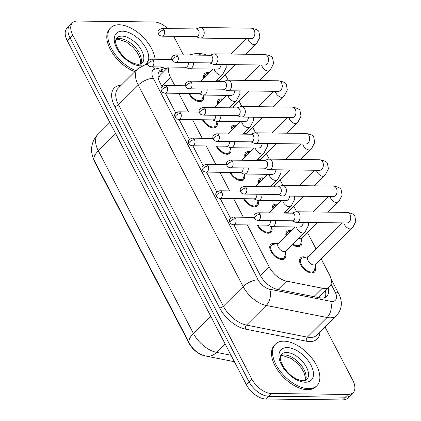 <?xml version="1.0" encoding="UTF-8"?>
<svg xmlns="http://www.w3.org/2000/svg" width="421" height="421" viewBox="0 0 421 421"><rect width="100%" height="100%" fill="white"/><g stroke="black" fill="none" stroke-linecap="round" stroke-linejoin="round"><path stroke-width="0.63" d="M203.232 95.467A9.978 5.52 -134.8 0 1 202.622 100.63A9.978 5.52 -134.8 0 1 199.796 101.624A9.978 5.52 -134.8 0 1 188.713 93.436M216.931 121.785A9.978 5.52 -134.8 0 1 216.326 126.947A9.978 5.52 -134.8 0 1 213.494 127.947A9.978 5.52 -134.8 0 1 202.412 119.753M230.634 148.103A9.978 5.52 -134.8 0 1 230.024 153.265A9.978 5.52 -134.8 0 1 227.198 154.265A9.978 5.52 -134.8 0 1 216.115 146.076M244.333 174.42A9.978 5.52 -134.8 0 1 243.727 179.583A9.978 5.52 -134.8 0 1 240.896 180.583A9.978 5.52 -134.8 0 1 229.813 172.394M258.036 200.738A9.978 5.52 -134.8 0 1 257.426 205.901A9.978 5.52 -134.8 0 1 254.6 206.9A9.978 5.52 -134.8 0 1 243.517 198.712M271.734 227.061A9.978 5.52 -134.8 0 1 271.129 232.218A9.978 5.52 -134.8 0 1 268.298 233.218A9.978 5.52 -134.8 0 1 257.215 225.03M285.433 253.379A9.978 5.52 -134.8 0 1 284.828 258.541A9.978 5.52 -134.8 0 1 282.002 259.536A9.978 5.52 -134.8 0 1 272.224 253.431A9.978 5.52 -134.8 0 1 270.761 244.385A9.978 5.52 -134.8 0 1 273.592 243.385A9.978 5.52 -134.8 0 1 275.929 243.812M203.811 77.938A9.978 5.52 -134.8 0 1 204.643 73.591A9.978 5.52 -134.8 0 1 207.474 72.596A9.978 5.52 -134.8 0 1 208.99 72.791M217.51 104.255A9.978 5.52 -134.8 0 1 218.346 99.914A9.978 5.52 -134.8 0 1 221.172 98.914A9.978 5.52 -134.8 0 1 222.693 99.109M231.213 130.573A9.978 5.52 -134.8 0 1 232.045 126.232A9.978 5.52 -134.8 0 1 234.871 125.232A9.978 5.52 -134.8 0 1 236.391 125.426M244.911 156.891A9.978 5.52 -134.8 0 1 245.743 152.549A9.978 5.52 -134.8 0 1 248.574 151.549A9.978 5.52 -134.8 0 1 250.095 151.744M258.615 183.209A9.978 5.52 -134.8 0 1 259.447 178.867A9.978 5.52 -134.8 0 1 262.272 177.867A9.978 5.52 -134.8 0 1 263.793 178.062M272.313 209.532A9.978 5.52 -134.8 0 1 273.145 205.185A9.978 5.52 -134.8 0 1 275.976 204.185A9.978 5.52 -134.8 0 1 277.497 204.38M301.52 240.496A9.978 5.52 -134.8 0 1 300.91 245.659A9.978 5.52 -134.8 0 1 298.084 246.659A9.978 5.52 -134.8 0 1 292.327 244.469M286.017 235.849A9.978 5.52 -134.8 0 1 286.848 231.503A9.978 5.52 -134.8 0 1 289.674 230.508A9.978 5.52 -134.8 0 1 291.195 230.703M315.218 266.814A9.978 5.52 -134.8 0 1 314.613 271.977A9.978 5.52 -134.8 0 1 311.782 272.976A9.978 5.52 -134.8 0 1 302.01 266.872A9.978 5.52 -134.8 0 1 300.547 257.826A9.978 5.52 -134.8 0 1 303.378 256.826A9.978 5.52 -134.8 0 1 305.714 257.247M247.322 224.909L269.219 266.972A17.608 9.741 45.2 0 0 286.533 281.128L322.328 288.222A17.608 9.741 45.2 0 0 324.544 288.464A17.608 9.741 45.2 0 0 329.532 286.701A17.608 9.741 45.2 0 0 329.238 274.36L321.16 258.852M93.688 159.317A15.845 8.767 45.2 0 0 95.099 162.822L188.908 343.02A15.845 8.767 45.2 0 0 204.49 355.761L205.659 355.992M318.392 297.531L329.532 286.701M168.453 67.039L159.969 75.47L158.975 77.285L158.749 79.79M169.079 67.044A17.608 9.741 45.2 0 0 170.605 77.538L174.82 85.637M178.82 93.315L188.524 111.954M192.518 119.638L202.222 138.277M206.222 145.955L215.926 164.595M219.92 172.273L229.624 190.913M233.623 198.591L243.327 217.231M316.055 249.037L307.462 232.534M296.652 211.774L293.763 206.216M282.954 185.45L280.06 179.893M269.251 159.133L266.361 153.576M255.552 132.815L252.658 127.258M241.854 106.497L238.96 100.94M228.15 80.179L225.256 74.622M325.054 327.028L352.803 380.331A17.608 9.741 -134.8 0 1 353.103 392.672A17.608 9.741 -134.8 0 1 348.109 394.435L271.392 393.503A17.608 9.741 -134.8 0 1 251.858 379.1L72.812 35.154L70.039 37.911A17.608 9.741 -134.8 0 1 69.739 25.57A17.608 9.741 -134.8 0 0 70.039 37.911L249.085 381.858L70.039 37.911L67.265 40.669A17.608 9.741 -134.8 0 1 66.965 28.328L72.517 22.813A17.608 9.741 -134.8 0 1 77.506 21.05L154.223 21.987A17.608 9.741 -134.8 0 1 167.769 28.607M271.392 393.503L268.619 396.256A17.608 9.741 -134.8 0 1 249.085 381.858A17.608 9.741 -134.8 0 0 268.619 396.256L345.336 397.192L268.619 396.256L265.846 399.013A17.608 9.741 -134.8 0 1 246.311 384.615L67.265 40.669M353.103 392.672L350.33 395.43A17.608 9.741 -134.8 0 1 345.336 397.192A17.608 9.741 -134.8 0 0 350.33 395.43L347.551 398.187A17.608 9.741 -134.8 0 1 342.562 399.95L265.846 399.013M233.908 224.746L260.21 275.276A17.608 9.741 45.2 0 0 277.528 289.432L319.581 297.768A17.608 9.741 45.2 0 0 321.797 298.01A17.608 9.741 45.2 0 0 326.785 296.247A17.608 9.741 45.2 0 0 328.138 288.09M325.365 290.848A17.608 9.741 -134.8 0 1 325.149 297.373M173.715 36.311A17.608 9.741 -134.8 0 1 173.757 36.385L183.419 54.951M72.812 35.154A17.608 9.741 -134.8 0 1 72.517 22.813M167.479 68.007L162.795 69.033A17.608 9.741 45.2 0 0 159.796 70.607A17.608 9.741 45.2 0 0 160.091 82.948L162.048 86.705M165.406 93.152L175.746 113.028M179.104 119.469L189.45 139.346M192.807 145.792L203.148 165.663M206.506 172.11L216.852 191.981M220.204 198.428L230.55 218.299M158.659 72.238A17.608 9.741 -134.8 0 1 160.022 71.791L164.7 70.765M308.372 256.668L302.878 257.868A8.804 4.873 45.2 0 0 301.373 258.657A8.804 4.873 45.2 0 0 302.662 266.64A8.804 4.873 45.2 0 0 311.293 272.029A8.804 4.873 45.2 0 0 313.787 271.145A8.804 4.873 45.2 0 0 314.582 269.65L315.818 264.162M342.362 222.893L308.019 257.02A5.284 2.921 45.2 0 0 308.793 261.809A5.284 2.921 45.2 0 0 313.966 265.041A5.284 2.921 45.2 0 0 315.466 264.514L351.803 228.403A5.284 2.921 45.2 0 1 350.304 228.935A5.284 2.921 45.2 0 1 344.594 224.882A5.284 2.921 45.2 0 1 343.862 222.914M291.848 220.809L295.232 222.13A5.284 3.831 -89.3 0 0 296.242 222.33A5.284 3.831 -89.3 0 0 298.531 221.325A5.284 3.831 -89.3 0 0 299.426 213.947A5.284 3.831 -89.3 0 0 296.368 211.768A5.284 3.831 -89.3 0 0 295.358 211.942L291.942 213.184M260.041 214.342A3.815 2.768 -89.3 0 1 260.236 218.331A3.815 2.768 -89.3 0 1 257.736 220.394L292.221 220.815A3.815 2.768 -89.3 0 0 293.874 220.088A3.815 2.768 -89.3 0 0 294.521 214.763A3.815 2.768 -89.3 0 0 292.316 213.184L257.831 212.768C252.626 214.531 253.942 216.426 254.4 218.341A3.815 1.558 152.5 0 1 255.163 216.547A3.815 1.558 -27.5 0 1 260.041 214.342A3.815 2.768 -89.3 0 0 257.831 212.768M278.586 243.227L273.092 244.433A8.804 4.873 45.2 0 0 271.592 245.217A8.804 4.873 45.2 0 0 272.876 253.2A8.804 4.873 45.2 0 0 281.507 258.589A8.804 4.873 45.2 0 0 284.001 257.705A8.804 4.873 45.2 0 0 284.796 256.21L286.033 250.721M294.963 226.956L278.234 243.58A5.284 2.921 45.2 0 0 279.007 248.369A5.284 2.921 45.2 0 0 284.18 251.605A5.284 2.921 45.2 0 0 285.68 251.074L304.404 232.466A5.284 2.921 45.2 0 1 302.904 232.997A5.284 2.921 45.2 0 1 297.194 228.945A5.284 2.921 45.2 0 1 296.463 226.977M267.382 225.156L270.766 226.477A5.284 3.831 -89.3 0 0 271.777 226.677A5.284 3.831 -89.3 0 0 274.066 225.672A5.284 3.831 -89.3 0 0 275.634 220.615M233.271 224.74L231.203 224.098L229.934 222.688A3.815 1.558 152.5 0 1 230.697 220.893A3.815 1.558 -27.5 0 1 235.576 218.683A3.815 2.768 -89.3 0 1 235.771 222.672A3.815 2.768 -89.3 0 1 233.271 224.74L267.756 225.161A3.815 2.768 -89.3 0 0 269.408 224.435A3.815 2.768 -89.3 0 0 270.514 220.551M292.816 243.985A8.804 4.873 45.2 0 0 297.589 245.706A8.804 4.873 45.2 0 0 300.084 244.827A8.804 4.873 45.2 0 0 300.878 243.333L302.12 237.844M298.526 238.307A5.284 2.921 45.2 0 0 300.268 238.723A5.284 2.921 45.2 0 0 301.762 238.197L317.466 222.588M278.149 194.491L281.533 195.812A5.284 3.831 -89.3 0 0 282.538 196.012A5.284 3.831 -89.3 0 0 284.833 195.007A5.284 3.831 -89.3 0 0 285.727 187.629A5.284 3.831 -89.3 0 0 282.67 185.45A5.284 3.831 -89.3 0 0 281.654 185.624L278.244 186.861M246.338 188.024A3.815 2.768 -89.3 0 1 246.532 192.008A3.815 2.768 -89.3 0 1 244.038 194.076L278.523 194.497A3.815 2.768 -89.3 0 0 280.175 193.771A3.815 2.768 -89.3 0 0 280.823 188.445A3.815 2.768 -89.3 0 0 278.613 186.866L244.133 186.445C238.923 188.213 240.244 190.108 240.701 192.023A3.815 1.558 152.5 0 1 241.459 190.229A3.815 1.558 -27.5 0 1 246.338 188.024A3.815 2.768 -89.3 0 0 244.133 186.445M290.669 231.224L289.174 231.55A8.804 4.873 45.2 0 0 287.675 232.339A8.804 4.873 45.2 0 0 286.785 235.081M284.828 211.989A5.284 2.921 45.2 0 0 286.564 212.405A5.284 2.921 45.2 0 0 288.064 211.874L303.767 196.27M264.451 168.174L267.83 169.495A5.284 3.831 -89.3 0 0 268.84 169.695A5.284 3.831 -89.3 0 0 271.129 168.689A5.284 3.831 -89.3 0 0 272.024 161.311A5.284 3.831 -89.3 0 0 268.966 159.133A5.284 3.831 -89.3 0 0 267.956 159.306L264.541 160.543M232.639 161.701A3.815 2.768 -89.3 0 1 232.834 165.69A3.815 2.768 -89.3 0 1 230.34 167.758L264.82 168.179A3.815 2.768 -89.3 0 0 266.472 167.453A3.815 2.768 -89.3 0 0 267.119 162.122A3.815 2.768 -89.3 0 0 264.914 160.548L230.429 160.127C225.224 161.896 226.545 163.79 226.998 165.706A3.815 1.558 152.5 0 1 227.761 163.911A3.815 1.558 -27.5 0 1 232.639 161.701A3.815 2.768 -89.3 0 0 230.429 160.127M276.965 204.906L275.476 205.232A8.804 4.873 45.2 0 0 273.976 206.022A8.804 4.873 45.2 0 0 273.087 208.763M271.129 185.672A5.284 2.921 45.2 0 0 272.866 186.087A5.284 2.921 45.2 0 0 274.36 185.556L290.064 169.952M250.748 141.856L254.131 143.177A5.284 3.831 -89.3 0 0 255.142 143.377A5.284 3.831 -89.3 0 0 257.431 142.372A5.284 3.831 -89.3 0 0 258.326 134.994A5.284 3.831 -89.3 0 0 255.268 132.81A5.284 3.831 -89.3 0 0 254.258 132.989L250.842 134.225M218.936 135.383A3.815 2.768 -89.3 0 1 219.136 139.372A3.815 2.768 -89.3 0 1 216.636 141.44L251.121 141.861A3.815 2.768 -89.3 0 0 252.774 141.135A3.815 2.768 -89.3 0 0 253.421 135.804A3.815 2.768 -89.3 0 0 251.211 134.231L216.731 133.81C211.526 135.578 212.842 137.472 213.3 139.388A3.815 1.558 152.5 0 1 214.057 137.593A3.815 1.558 -27.5 0 1 218.936 135.383A3.815 2.768 -89.3 0 0 216.731 133.81M263.267 178.588L261.773 178.914A8.804 4.873 45.2 0 0 260.273 179.699A8.804 4.873 45.2 0 0 259.383 182.446M257.426 159.349A5.284 2.921 45.2 0 0 259.162 159.77A5.284 2.921 45.2 0 0 260.662 159.238L276.365 143.635M237.049 115.538L240.428 116.859A5.284 3.831 -89.3 0 0 241.438 117.059A5.284 3.831 -89.3 0 0 243.727 116.049A5.284 3.831 -89.3 0 0 244.622 108.676A5.284 3.831 -89.3 0 0 241.57 106.492A5.284 3.831 -89.3 0 0 240.554 106.666L237.139 107.908M205.238 109.065A3.815 2.768 -89.3 0 1 205.432 113.054A3.815 2.768 -89.3 0 1 202.938 115.122L237.418 115.538A3.815 2.768 -89.3 0 0 239.07 114.812A3.815 2.768 -89.3 0 0 239.717 109.486A3.815 2.768 -89.3 0 0 237.512 107.913L203.027 107.492C197.823 109.26 199.144 111.155 199.596 113.065A3.815 1.558 152.5 0 1 200.359 111.276A3.815 1.558 -27.5 0 1 205.238 109.065A3.815 2.768 -89.3 0 0 203.027 107.492M249.564 152.27L248.074 152.597A8.804 4.873 45.2 0 0 246.574 153.381A8.804 4.873 45.2 0 0 245.685 156.128M258.026 225.04A8.804 4.873 45.2 0 0 267.803 232.271A8.804 4.873 45.2 0 0 270.298 231.387A8.804 4.873 45.2 0 0 271.098 229.892L271.819 226.677M253.684 198.838L257.068 200.159A5.284 3.831 -89.3 0 0 258.073 200.359A5.284 3.831 -89.3 0 0 260.367 199.349A5.284 3.831 -89.3 0 0 261.936 194.297M219.573 198.423L217.499 197.781L216.236 196.365A3.815 1.558 152.5 0 1 216.994 194.576A3.815 1.558 -27.5 0 1 221.872 192.365A3.815 2.768 -89.3 0 1 222.067 196.354A3.815 2.768 -89.3 0 1 219.573 198.423L254.058 198.838A3.815 2.768 -89.3 0 0 255.71 198.112A3.815 2.768 -89.3 0 0 256.815 194.234M244.322 198.723A8.804 4.873 45.2 0 0 254.105 205.953A8.804 4.873 45.2 0 0 256.6 205.069A8.804 4.873 45.2 0 0 257.394 203.575L258.12 200.359M239.986 172.515L243.364 173.841A5.284 3.831 -89.3 0 0 244.375 174.036A5.284 3.831 -89.3 0 0 246.664 173.031A5.284 3.831 -89.3 0 0 248.232 167.974M205.874 172.1L203.801 171.458L202.533 170.047A3.815 1.558 152.5 0 1 203.296 168.253A3.815 1.558 -27.5 0 1 208.174 166.048A3.815 2.768 -89.3 0 1 208.369 170.037A3.815 2.768 -89.3 0 1 205.874 172.1L240.354 172.521A3.815 2.768 -89.3 0 0 242.007 171.794A3.815 2.768 -89.3 0 0 243.112 167.911M230.624 172.405A8.804 4.873 45.2 0 0 240.402 179.63A8.804 4.873 45.2 0 0 242.901 178.751A8.804 4.873 45.2 0 0 243.696 177.257L244.422 174.036M226.282 146.198L229.666 147.518A5.284 3.831 -89.3 0 0 230.676 147.718A5.284 3.831 -89.3 0 0 232.966 146.713A5.284 3.831 -89.3 0 0 234.534 141.656M192.171 145.782L190.103 145.14L188.834 143.729A3.815 1.558 152.5 0 1 189.592 141.935A3.815 1.558 -27.5 0 1 194.47 139.73A3.815 2.768 -89.3 0 1 194.67 143.719A3.815 2.768 -89.3 0 1 192.171 145.782L226.656 146.203A3.815 2.768 -89.3 0 0 228.308 145.477A3.815 2.768 -89.3 0 0 229.413 141.593M283.838 341.152A29.344 16.24 -134.8 0 1 312.592 359.118A29.344 16.24 -134.8 0 1 316.887 385.72A29.344 16.24 -134.8 0 1 308.567 388.662A29.344 16.24 -134.8 0 1 279.812 370.696A29.344 16.24 -134.8 0 1 275.518 344.094A29.344 16.24 -134.8 0 1 283.838 341.152M316.887 385.72L315.845 386.757A29.344 16.24 -134.8 0 1 307.525 389.693A29.344 16.24 -134.8 0 1 278.77 371.732A29.344 16.24 -134.8 0 1 274.476 345.125L275.518 344.094M135.894 70.633A29.344 16.24 -134.8 0 1 112.296 50.052A29.344 16.24 -134.8 0 1 110.812 27.697A29.344 16.24 -134.8 0 1 119.132 24.76A29.344 16.24 -134.8 0 1 155.075 59.245M134.857 71.665A29.344 16.24 -134.8 0 1 111.255 51.088A29.344 16.24 -134.8 0 1 109.77 28.733L110.812 27.697M243.727 133.031A5.284 2.921 45.2 0 0 245.464 133.446A5.284 2.921 45.2 0 0 246.964 132.92L262.667 117.317M223.346 89.215L226.73 90.541A5.284 3.831 -89.3 0 0 227.74 90.736A5.284 3.831 -89.3 0 0 230.029 89.731A5.284 3.831 -89.3 0 0 230.924 82.358A5.284 3.831 -89.3 0 0 227.866 80.174A5.284 3.831 -89.3 0 0 226.856 80.348L223.44 81.59M191.534 82.748A3.815 2.768 -89.3 0 1 191.734 86.737A3.815 2.768 -89.3 0 1 189.234 88.799L223.719 89.22A3.815 2.768 -89.3 0 0 225.372 88.494A3.815 2.768 -89.3 0 0 226.019 83.169A3.815 2.768 -89.3 0 0 223.809 81.595L189.329 81.174C184.124 82.942 185.44 84.837 185.898 86.747A3.815 1.558 152.5 0 1 186.656 84.953A3.815 1.558 -27.5 0 1 191.534 82.748A3.815 2.768 -89.3 0 0 189.329 81.174M235.865 125.953L234.371 126.279A8.804 4.873 45.2 0 0 232.871 127.063A8.804 4.873 45.2 0 0 231.982 129.81M230.024 106.713A5.284 2.921 45.2 0 0 231.766 107.129A5.284 2.921 45.2 0 0 233.26 106.602L248.964 90.999M209.647 62.897L213.031 64.218A5.284 3.831 -89.3 0 0 214.036 64.418A5.284 3.831 -89.3 0 0 216.326 63.413A5.284 3.831 -89.3 0 0 217.22 56.035A5.284 3.831 -89.3 0 0 214.168 53.856A5.284 3.831 -89.3 0 0 213.152 54.03L209.737 55.272M177.836 56.43A3.815 2.768 -89.3 0 1 178.03 60.419A3.815 2.768 -89.3 0 1 175.536 62.482L210.016 62.903A3.815 2.768 -89.3 0 0 211.674 62.176A3.815 2.768 -89.3 0 0 212.316 56.851A3.815 2.768 -89.3 0 0 210.111 55.272L175.625 54.856C170.421 56.619 171.742 58.514 172.2 60.429A3.815 1.558 152.5 0 1 172.957 58.635A3.815 1.558 -27.5 0 1 177.836 56.43A3.815 2.768 -89.3 0 0 175.625 54.856M222.162 99.63L220.672 99.956A8.804 4.873 45.2 0 0 219.173 100.745A8.804 4.873 45.2 0 0 218.283 103.487M216.326 80.395A5.284 2.921 45.2 0 0 218.062 80.811A5.284 2.921 45.2 0 0 219.562 80.285L235.265 64.676M195.944 36.58L199.328 37.901A5.284 3.831 -89.3 0 0 200.338 38.101A5.284 3.831 -89.3 0 0 202.627 37.095A5.284 3.831 -89.3 0 0 203.522 29.717A5.284 3.831 -89.3 0 0 200.464 27.539A5.284 3.831 -89.3 0 0 199.454 27.712L196.039 28.949M164.132 30.112A3.815 2.768 -89.3 0 1 164.332 34.096A3.815 2.768 -89.3 0 1 161.832 36.164L196.318 36.585A3.815 2.768 -89.3 0 0 197.97 35.859A3.815 2.768 -89.3 0 0 198.617 30.533A3.815 2.768 -89.3 0 0 196.412 28.954L161.927 28.533C156.723 30.301 158.038 32.196 158.496 34.112A3.815 1.558 152.5 0 1 159.254 32.317A3.815 1.558 -27.5 0 1 164.132 30.112A3.815 2.768 -89.3 0 0 161.927 28.533M208.463 73.312L206.969 73.638A8.804 4.873 45.2 0 0 205.469 74.428A8.804 4.873 45.2 0 0 204.58 77.169M216.92 146.087A8.804 4.873 45.2 0 0 226.703 153.312A8.804 4.873 45.2 0 0 229.198 152.434A8.804 4.873 45.2 0 0 229.992 150.939L230.719 147.718M212.584 119.88L215.968 121.201A5.284 3.831 -89.3 0 0 216.973 121.401A5.284 3.831 -89.3 0 0 219.262 120.395A5.284 3.831 -89.3 0 0 220.836 115.338M178.472 119.464L176.399 118.822L175.136 117.412A3.815 1.558 152.5 0 1 175.894 115.617A3.815 1.558 -27.5 0 1 180.772 113.412A3.815 2.768 -89.3 0 1 180.967 117.396A3.815 2.768 -89.3 0 1 178.472 119.464L212.952 119.885A3.815 2.768 -89.3 0 0 214.61 119.159A3.815 2.768 -89.3 0 0 215.71 115.275M203.222 119.764A8.804 4.873 45.2 0 0 213 126.995A8.804 4.873 45.2 0 0 215.499 126.116A8.804 4.873 45.2 0 0 216.294 124.616L217.02 121.401M198.88 93.562L202.264 94.883A5.284 3.831 -89.3 0 0 203.275 95.083A5.284 3.831 -89.3 0 0 205.564 94.078A5.284 3.831 -89.3 0 0 207.132 89.02M164.769 93.146L162.701 92.504L161.432 91.094A3.815 1.558 152.5 0 1 162.19 89.299A3.815 1.558 -27.5 0 1 167.069 87.089A3.815 2.768 -89.3 0 1 167.269 91.078A3.815 2.768 -89.3 0 1 164.769 93.146L199.254 93.567A3.815 2.768 -89.3 0 0 200.906 92.841A3.815 2.768 -89.3 0 0 202.012 88.957M189.518 93.446A8.804 4.873 45.2 0 0 199.301 100.677A8.804 4.873 45.2 0 0 201.796 99.793A8.804 4.873 45.2 0 0 202.59 98.298L203.317 95.083M185.182 67.244L188.566 68.565A5.284 3.831 -89.3 0 0 189.571 68.765A5.284 3.831 -89.3 0 0 191.86 67.76A5.284 3.831 -89.3 0 0 193.434 62.703M151.071 66.828L148.997 66.186L147.734 64.776A3.815 1.558 152.5 0 1 148.492 62.982A3.815 1.558 -27.5 0 1 153.37 60.771A3.815 2.768 -89.3 0 1 153.565 64.76A3.815 2.768 -89.3 0 1 151.071 66.828L185.55 67.249A3.815 2.768 -89.3 0 0 187.208 66.523A3.815 2.768 -89.3 0 0 188.313 62.64M313.861 296.637L322.328 288.222M319.892 296.284A17.608 11.33 101.2 0 1 320.192 297.873M158.038 76.427A17.608 13.83 77.7 0 1 158.975 77.285M278.07 289.537L286.533 281.128M260.436 275.697L269.219 266.972M161.822 86.268L170.605 77.538M94.257 160.48A20.54 8.399 -27.5 0 1 98.346 150.823L193.434 333.485A20.54 8.399 152.5 0 0 189.345 343.141L94.257 160.48C91.778 154.886 90.973 150.197 91.841 146.413C92.583 141.761 94.62 137.751 97.951 134.367A23.476 12.993 45.2 0 0 98.346 150.823L115.654 133.625M210.742 316.287L193.434 333.485A23.476 12.993 45.2 0 0 216.52 352.361A20.54 13.219 101.2 0 1 206.458 356.166C198.928 354.524 193.228 350.183 189.345 343.141M225.088 343.846L216.52 352.361L231.018 355.235M342.562 399.95L348.109 394.435M246.311 384.615L251.858 379.1M164.522 66.992L155.081 69.06A11.735 6.494 45.2 0 0 153.276 78.332L258.141 279.781A11.735 6.494 45.2 0 0 269.687 289.216L330.532 301.278A11.735 6.494 45.2 0 0 332.011 301.441A11.735 6.494 45.2 0 0 335.137 292.037L331.017 284.128M336.674 315.482A23.476 12.993 -134.8 0 1 330.022 317.834A23.476 12.993 -134.8 0 1 327.064 317.513L307.298 337.153A23.476 12.993 45.2 0 0 310.256 337.474A23.476 12.993 45.2 0 0 316.908 335.121L336.674 315.482C342.157 308.956 342.805 301.631 338.616 293.511A11.735 4.799 152.5 0 0 335.137 292.037M206.937 55.235L203.259 53.983L198.596 53.362L194.618 53.762A11.735 9.22 77.7 0 1 200.975 55.162M319.923 332.127A26.407 14.614 -134.8 0 1 309.756 341.573A26.407 14.614 -134.8 0 1 306.435 341.21L245.59 329.148A26.407 14.614 -134.8 0 1 219.615 307.909L114.749 106.466A26.407 14.614 -134.8 0 1 118.801 85.595L121.416 85.021M330.532 301.278A11.735 7.557 101.2 0 1 327.064 317.513L266.219 305.451L246.453 325.091L307.298 337.153A2.936 1.889 -78.8 0 0 306.435 341.21M269.687 289.216A11.735 7.557 101.2 0 1 266.219 305.451A23.476 12.993 -134.8 0 1 243.133 286.575L223.367 306.214A23.476 12.993 45.2 0 0 246.453 325.091A2.936 1.889 -78.8 0 0 245.59 329.148M258.141 279.781A11.735 4.799 152.5 0 0 243.133 286.575L138.267 85.126L118.501 104.766L223.367 306.214A2.936 1.2 -27.5 0 1 219.615 307.909M153.276 78.332A11.735 4.799 152.5 0 0 138.267 85.126A23.476 12.993 -134.8 0 1 137.867 68.67L118.106 88.31A23.476 12.993 45.2 0 0 118.501 104.766A2.936 1.2 -27.5 0 1 114.749 106.466M118.801 85.595A2.936 2.305 -102.3 0 0 119.869 86.558M147.303 62.855A21.408 11.846 -134.8 0 1 145.634 64.481A11.735 9.22 77.7 0 1 147.534 64.324M153.202 66.855A11.735 9.22 77.7 0 1 155.081 69.06M160.022 71.791L162.795 69.033M347.136 222.941L346.878 222.951A5.284 3.831 -89.3 0 0 350.33 220.088A5.284 3.831 -89.3 0 0 350.062 214.568A5.284 3.831 -89.3 0 0 349.914 214.305A5.284 3.831 -89.3 0 0 347.004 212.384L296.368 211.768M299.736 227.003L299.473 227.014A5.284 3.831 -89.3 0 0 303.336 222.42M235.576 218.683A3.815 2.768 -89.3 0 0 233.366 217.11L254.052 217.362M330.159 196.591A5.284 2.921 45.2 0 0 330.89 198.565A5.284 2.921 45.2 0 0 336.605 202.612A5.284 2.921 45.2 0 0 338.105 202.085L327.97 212.152M333.437 196.623L333.174 196.628A5.284 3.831 -89.3 0 0 336.632 193.771A5.284 3.831 -89.3 0 0 336.358 188.25A5.284 3.831 -89.3 0 0 336.216 187.987A5.284 3.831 -89.3 0 0 333.306 186.066L282.67 185.45M316.46 170.273A5.284 2.921 45.2 0 0 317.192 172.242A5.284 2.921 45.2 0 0 322.907 176.294A5.284 2.921 45.2 0 0 324.402 175.768L314.271 185.835M319.734 170.305L319.476 170.31A5.284 3.831 -89.3 0 0 322.933 167.453A5.284 3.831 -89.3 0 0 322.66 161.927A5.284 3.831 -89.3 0 0 322.512 161.664A5.284 3.831 -89.3 0 0 319.602 159.748L268.966 159.133M302.757 143.956A5.284 2.921 45.2 0 0 303.494 145.924A5.284 2.921 45.2 0 0 309.203 149.976A5.284 2.921 45.2 0 0 310.703 149.45L300.568 159.517M306.035 143.982L305.772 143.993A5.284 3.831 -89.3 0 0 309.23 141.13A5.284 3.831 -89.3 0 0 308.956 135.609A5.284 3.831 -89.3 0 0 308.814 135.346A5.284 3.831 -89.3 0 0 305.904 133.431L255.268 132.81M289.059 117.638A5.284 2.921 45.2 0 0 289.79 119.606A5.284 2.921 45.2 0 0 295.505 123.658A5.284 2.921 45.2 0 0 297 123.127L286.869 133.199M292.332 117.664L292.074 117.675A5.284 3.831 -89.3 0 0 295.531 114.812A5.284 3.831 -89.3 0 0 295.258 109.292A5.284 3.831 -89.3 0 0 295.11 109.028A5.284 3.831 -89.3 0 0 292.2 107.113L241.57 106.492M282.759 200.659A5.284 2.921 45.2 0 0 283.491 202.627A5.284 2.921 45.2 0 0 289.206 206.679A5.284 2.921 45.2 0 0 290.7 206.148L283.728 213.084M286.038 200.685L285.775 200.696A5.284 3.831 -89.3 0 0 289.637 196.102M221.872 192.365A3.815 2.768 -89.3 0 0 219.667 190.792L240.349 191.045M269.061 174.341A5.284 2.921 45.2 0 0 269.793 176.31A5.284 2.921 45.2 0 0 275.508 180.362A5.284 2.921 45.2 0 0 277.002 179.83L270.024 186.761M272.334 174.368L272.077 174.378A5.284 3.831 -89.3 0 0 275.934 169.779M208.174 166.048A3.815 2.768 -89.3 0 0 205.964 164.474L226.651 164.727M255.358 148.018A5.284 2.921 45.2 0 0 256.094 149.992A5.284 2.921 45.2 0 0 261.804 154.039A5.284 2.921 45.2 0 0 263.304 153.512L256.326 160.443M258.636 148.05L258.373 148.055A5.284 3.831 -89.3 0 0 262.236 143.461M194.47 139.73A3.815 2.768 -89.3 0 0 192.265 138.156L212.947 138.404M286.585 352.493A17.887 9.899 -134.8 0 1 304.115 363.444A17.887 9.899 -134.8 0 1 306.73 379.663L303.183 380.784C294.232 379.805 287.632 373.311 283.217 366.433C279.818 360.213 280.354 357.529 280.412 356.919L281.512 354.287A17.887 9.899 -134.8 0 1 286.585 352.493M287.18 347.578A21.408 11.846 -134.8 0 1 310.93 365.086A21.408 11.846 -134.8 0 1 305.225 382.236A21.408 11.846 -134.8 0 1 281.47 364.728A21.408 11.846 -134.8 0 1 287.18 347.578M280.712 355.571A17.887 9.899 -134.8 0 1 284.154 354.908A17.887 9.899 -134.8 0 1 300.605 364.486A17.887 9.899 -134.8 0 1 305.435 380.452M121.879 36.101A17.887 9.899 -134.8 0 1 139.409 47.052A17.887 9.899 -134.8 0 1 142.024 63.271L138.483 64.392C129.526 63.413 122.927 56.919 118.511 50.036C115.112 43.821 115.649 41.137 115.707 40.521L116.806 37.89A17.887 9.899 -134.8 0 1 121.879 36.101M141.924 65.776A21.408 11.846 -134.8 0 1 140.519 65.844A21.408 11.846 -134.8 0 1 116.764 48.331A21.408 11.846 -134.8 0 1 122.474 31.18A21.408 11.846 -134.8 0 1 141.293 41.637A21.408 11.846 -134.8 0 1 148.476 60.261M116.007 39.179A17.887 9.899 -134.8 0 1 119.453 38.511A17.887 9.899 -134.8 0 1 135.904 48.094A17.887 9.899 -134.8 0 1 140.735 64.06M275.355 91.32A5.284 2.921 45.2 0 0 276.092 93.288A5.284 2.921 45.2 0 0 281.802 97.34A5.284 2.921 45.2 0 0 283.301 96.809L273.166 106.881M278.634 91.346L278.37 91.357A5.284 3.831 -89.3 0 0 281.828 88.494A5.284 3.831 -89.3 0 0 281.56 82.974A5.284 3.831 -89.3 0 0 281.412 82.711A5.284 3.831 -89.3 0 0 278.502 80.79L227.866 80.174M261.657 65.002A5.284 2.921 45.2 0 0 262.388 66.971A5.284 2.921 45.2 0 0 268.103 71.023A5.284 2.921 45.2 0 0 269.598 70.491L259.468 80.558M264.93 65.029L264.672 65.039A5.284 3.831 -89.3 0 0 268.13 62.176A5.284 3.831 -89.3 0 0 267.856 56.656A5.284 3.831 -89.3 0 0 267.709 56.393A5.284 3.831 -89.3 0 0 264.798 54.472L214.168 53.856M247.958 38.679A5.284 2.921 45.2 0 0 248.69 40.653A5.284 2.921 45.2 0 0 254.4 44.7A5.284 2.921 45.2 0 0 255.9 44.173L245.764 54.241M251.232 38.711L250.969 38.716A5.284 3.831 -89.3 0 0 254.426 35.859A5.284 3.831 -89.3 0 0 254.158 30.333A5.284 3.831 -89.3 0 0 254.01 30.075A5.284 3.831 -89.3 0 0 251.1 28.154L200.464 27.539M241.659 121.701A5.284 2.921 45.2 0 0 242.391 123.669A5.284 2.921 45.2 0 0 248.106 127.721A5.284 2.921 45.2 0 0 249.6 127.195L242.628 134.125M244.933 121.732L244.675 121.737A5.284 3.831 -89.3 0 0 248.532 117.143M180.772 113.412A3.815 2.768 -89.3 0 0 178.562 111.833L199.249 112.086M227.956 95.383A5.284 2.921 45.2 0 0 228.692 97.351A5.284 2.921 45.2 0 0 234.402 101.403A5.284 2.921 45.2 0 0 235.902 100.877L228.924 107.808M231.234 95.409L230.971 95.42A5.284 3.831 -89.3 0 0 234.834 90.825M167.069 87.089A3.815 2.768 -89.3 0 0 164.864 85.516L185.55 85.768M214.257 69.065A5.284 2.921 45.2 0 0 214.989 71.033A5.284 2.921 45.2 0 0 220.704 75.085A5.284 2.921 45.2 0 0 222.199 74.554L215.226 81.49M217.531 69.091L217.273 69.102A5.284 3.831 -89.3 0 0 221.13 64.508M153.37 60.771A3.815 2.768 -89.3 0 0 151.16 59.198L171.847 59.45M234.386 361.702L206.458 356.166M97.951 134.367L109.876 122.522M147.455 64.081L145.634 64.481L137.867 68.67M194.618 53.762L188.882 55.014M171.768 58.761L168.795 59.414M338.616 293.511L330.938 278.76M257.736 220.394L255.668 219.751L254.4 218.341M313.787 271.145L311.94 272.976M351.803 228.403L352.772 227.372L355.824 221.457L354.856 216.268C354.703 214.599 352.088 213.305 347.004 212.384M301.373 258.657L299.531 260.488M346.878 222.951L296.242 222.33M284.001 257.705L282.159 259.536M308.335 222.477L308.425 225.519L305.372 231.439L304.404 232.466M271.592 245.217L269.745 247.048M299.473 227.014L271.777 226.677M233.366 217.11C228.161 218.878 229.482 220.772 229.934 222.688M244.038 194.076L241.964 193.434L240.701 192.023M300.084 244.827L298.242 246.659M338.105 202.085L339.073 201.054L342.126 195.139L341.157 189.945C341.005 188.282 338.389 186.987 333.306 186.066M287.675 232.339L285.833 234.171M313.166 211.974L328.659 196.575M333.174 196.628L282.538 196.012M230.34 167.758L228.266 167.116L226.998 165.706M288.417 211.521L288.053 213.137M324.402 175.768L325.37 174.736L328.422 168.821L327.454 163.627C327.306 161.964 324.686 160.669 319.602 159.748M273.976 206.022L272.129 207.853M299.463 185.656L314.961 170.258M319.476 170.31L268.84 169.695M216.636 141.44L214.563 140.798L213.3 139.388M274.718 185.203L274.355 186.813M310.703 149.45L311.672 148.418L314.724 142.503L313.756 137.309C313.603 135.641 310.987 134.352 305.904 133.431M260.273 179.699L258.431 181.53M285.764 159.338L301.257 143.94M305.772 143.993L255.142 143.377M202.938 115.122L200.864 114.48L199.596 113.065M261.015 158.885L260.652 160.496M297 123.127L297.968 122.101L301.02 116.18L300.052 110.991C299.905 109.323 297.284 108.029 292.2 107.113M246.574 153.381L244.727 155.212M272.061 133.015L287.559 117.617M292.074 117.675L241.438 117.059M270.298 231.387L268.456 233.218M294.637 196.16L294.726 199.201L291.674 205.116L290.7 206.148M268.919 212.9L281.26 200.638M285.775 200.696L258.073 200.359M219.667 190.792C214.457 192.56 215.778 194.455 216.236 196.365M256.6 205.069L254.758 206.9M280.933 169.842L281.023 172.884L277.971 178.799L277.002 179.83M255.221 186.582L267.561 174.32M272.077 174.378L244.375 174.036M205.964 164.474C200.759 166.242 202.08 168.137 202.533 170.047M242.901 178.751L241.054 180.583M267.235 143.524L267.324 146.566L264.272 152.481L263.304 153.512M241.522 160.264L253.858 148.003M258.373 148.055L230.676 147.718M192.265 138.156C187.061 139.919 188.376 141.814 188.834 143.729M305.183 380.537L305.341 377.142L303.941 372.517L301.32 367.954L297.431 363.349L291.143 358.429L282.628 355.577L280.628 355.824M140.482 64.145L140.635 60.75L139.235 56.125L136.62 51.557L132.726 46.957L126.437 42.037L117.922 39.185L115.922 39.432M189.234 88.799L187.166 88.157L185.898 86.747M247.316 132.568L246.953 134.178M283.301 96.809L284.27 95.778L287.322 89.862L286.354 84.674C286.201 83.005 283.586 81.711 278.502 80.79M232.871 127.063L231.029 128.894M258.362 106.697L273.861 91.299M278.37 91.357L227.74 90.736M175.536 62.482L173.463 61.84L172.2 60.429M233.613 106.25L233.25 107.86M269.598 70.491L270.571 69.46L273.618 63.545L272.65 58.351C272.503 56.688 269.882 55.393 264.798 54.472M219.173 100.745L217.331 102.577M244.664 80.379L260.157 64.981M264.672 65.039L214.036 64.418M161.832 36.164L159.764 35.522L158.496 34.112M219.915 79.932L219.552 81.542M255.9 44.173L256.868 43.142L259.92 37.227L258.952 32.033C258.799 30.37 256.184 29.075 251.1 28.154M205.469 74.428L203.627 76.259M230.961 54.062L246.459 38.664M250.969 38.716L200.338 38.101M229.198 152.434L227.356 154.265M253.531 117.206L253.621 120.248L250.569 126.163L249.6 127.195M227.819 133.946L240.159 121.685M244.675 121.737L216.973 121.401M178.562 111.833C173.357 113.602 174.678 115.496 175.136 117.412M215.499 126.116L213.652 127.947M239.833 90.883L239.923 93.93L236.87 99.845L235.902 100.877M214.121 107.629L226.456 95.367M230.971 95.42L203.275 95.083M164.864 85.516C159.659 87.284 160.975 89.178 161.432 91.094M201.796 99.793L199.954 101.624M226.13 64.566L226.219 67.607L223.167 73.528L222.199 74.554M200.417 81.306L212.758 69.044M217.273 69.102L189.571 68.765M151.16 59.198C145.955 60.966 147.276 62.861 147.734 64.776"/></g></svg>
